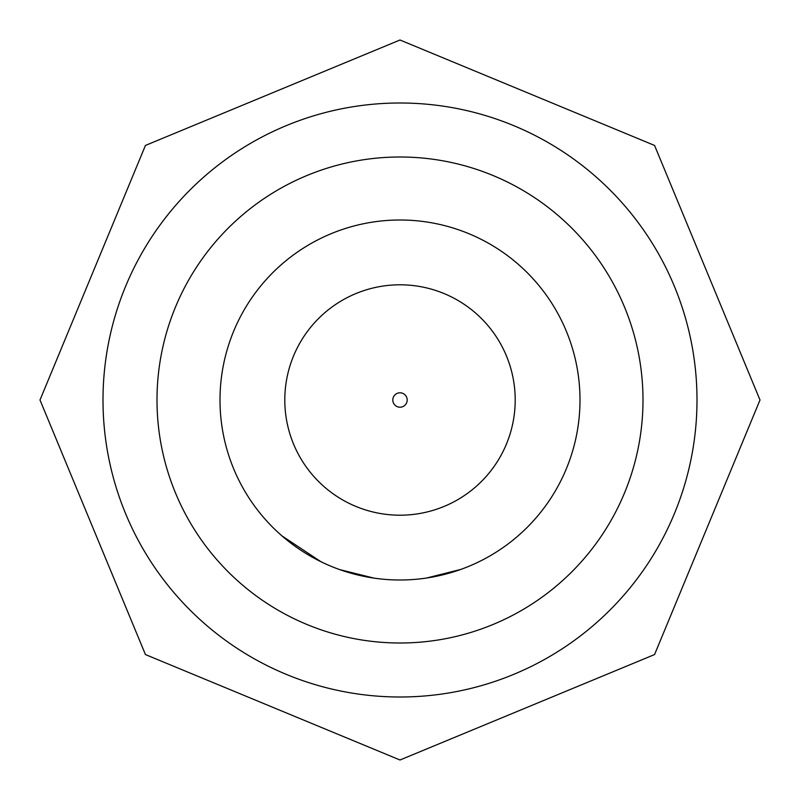 <?xml version="1.0" encoding="UTF-8"?>
<svg xmlns="http://www.w3.org/2000/svg" width="800" height="800" viewBox="0 0 800 800"><rect width="100%" height="100%" fill="white"/><g stroke="black" fill="none" stroke-linecap="round" stroke-linejoin="round"><path stroke-width="1.2" d="M400 643A243 243 0 0 0 643 400A243 243 0 0 0 400 157A243 243 0 0 0 157 400A243 243 0 0 0 400 643M400 103A297 297 0 0 1 697 400A297 297 0 0 1 400 697A297 297 0 0 1 103 400A297 297 0 0 1 400 103M400 284.8A115.2 115.2 0 0 1 515.2 400A115.2 115.2 0 0 1 400 515.2A115.2 115.2 0 0 1 284.8 400A115.2 115.2 0 0 1 400 284.8A115.2 115.2 0 0 0 284.8 400A115.2 115.2 0 0 0 400 515.2M400 580A180 180 0 0 0 580 400A180 180 0 0 0 400 220A180 180 0 0 0 220 400A180 180 0 0 0 400 580M426.61 578.02L460.77 569.43M484.93 558.7L487.15 557.5M339.7 569.6L373.88 578.1M281.93 535.87L320.9 561.69M376.38 578.44L378.88 578.76M421.62 578.7L424.12 578.38M400 407.2A7.2 7.2 0 0 0 407.2 400A7.2 7.2 0 0 0 400 392.8A7.2 7.2 0 0 0 392.8 400A7.2 7.2 0 0 0 400 407.2M400 40L654.56 145.44L760 400L654.56 654.56L400 760L145.44 654.56L40 400L145.44 145.44L400 40"/></g></svg>
